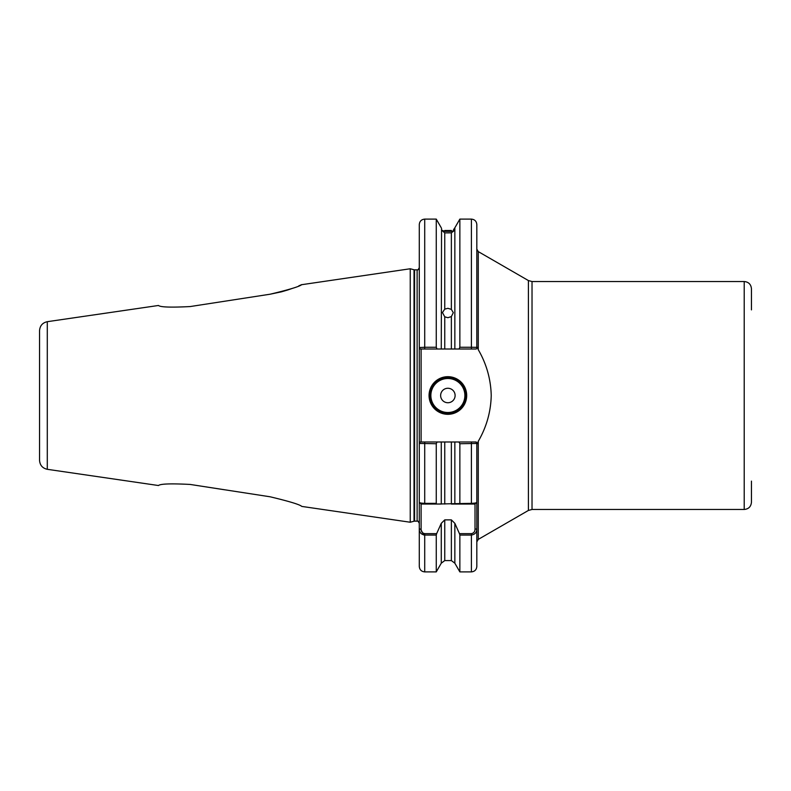 <?xml version="1.0" encoding="UTF-8"?>
<svg xmlns="http://www.w3.org/2000/svg" width="791" height="791" viewBox="0 0 791 791"><rect width="100%" height="100%" fill="white"/><g stroke="black" fill="none" stroke-linecap="round" stroke-linejoin="round"><path stroke-width="1.19" d="M447.874 230.537L451.364 230.497C455.112 228.925 455.112 228.925 451.364 230.497L444.75 230.507C440.518 228.391 440.518 228.391 444.75 230.507L444.75 231.348L441.546 230.102L444.75 232.88L444.75 309.143L442.446 312.544L444.75 316.825L444.75 349.009L441.269 349.009L441.546 228.48M444.75 309.143L447.874 308.302L451.364 309.38L451.364 232.841L454.202 230.656L451.364 231.368L451.364 230.497M453.49 229.746L454.845 227.798L454.845 349.009L451.364 349.009L451.364 316.588L447.874 317.705L444.75 316.825M444.75 231.348L451.364 231.368M451.364 232.841L444.75 232.88M466.69 395.5A18.816 18.816 0 0 1 447.874 414.316A18.816 18.816 0 0 1 429.058 395.5A18.816 18.816 0 0 1 447.874 376.684A18.816 18.816 0 0 1 466.69 395.5M429.78 395.5A18.094 18.094 0 0 0 447.874 413.594A18.094 18.094 0 0 0 465.968 395.5A18.094 18.094 0 0 0 447.874 377.406A18.094 18.094 0 0 0 429.78 395.5M440.636 395.5A7.238 7.238 0 0 0 447.874 402.738A7.238 7.238 0 0 0 455.112 395.5A7.238 7.238 0 0 0 447.874 388.262A7.238 7.238 0 0 0 440.636 395.5M744.212 281.527L532.027 281.527L532.027 509.473L744.212 509.473L744.212 281.527C748.612 281.952 751.025 284.365 751.45 288.764L751.45 309.884M47.292 469.31C42.506 468.232 39.926 465.246 39.55 460.352L39.55 330.648C39.926 325.754 42.506 322.768 47.292 321.69L47.292 469.31L158.467 485.526M436.256 503.343L436.652 504.045L421.099 504.045L421.099 529.05C421.119 531.601 422.325 533.134 424.718 533.648L436.652 533.648L441.269 523.326L441.269 563.202L436.256 571.893L436.256 535.082L424.718 535.082C421.138 534.419 419.329 532.402 419.289 529.05L419.289 502.236C419.329 502.858 421.138 503.224 424.718 503.343L436.256 503.343L436.256 443.731L419.289 443.444L419.289 502.236L419.289 224.535C419.616 221.243 421.425 219.433 424.718 219.107L424.718 347.269L436.256 347.269L436.256 219.107L424.718 219.107M414.583 269.85L414.583 521.15L417.124 521.15L417.124 269.85L414.583 269.85A2.175 2.175 0 0 1 414.019 269.771L410.242 268.762L410.242 522.238L414.019 521.229L414.019 269.771M414.583 521.15A2.175 2.175 0 0 0 414.019 521.229M475.796 441.991L477.408 443.652L476.825 443.444L476.825 502.236L476.825 443.444L459.858 443.731L459.037 441.991L476.231 441.991L477.408 443.652L478.268 441.309C486.514 427.071 490.845 411.804 491.231 395.5C490.815 379.146 486.495 363.88 478.268 349.691L477.408 347.348L476.231 349.009L459.037 349.009L459.858 347.269L459.858 219.107L454.845 227.798M270.117 294.212C289.229 289.654 299.789 286.441 301.796 284.582C299.829 286.421 289.279 289.635 270.117 294.212L190.147 306.562C170.925 307.551 160.365 307.195 158.467 305.474C160.336 307.185 170.896 307.551 190.147 306.562C170.925 307.551 160.365 307.195 158.467 305.474C160.336 307.185 170.896 307.551 190.147 306.562L270.117 294.212L281.329 291.859M281.398 291.849L287.41 290.079M287.766 289.971L292.443 288.359M298.79 285.867L299.314 285.65M299.463 285.581L301.173 284.849M301.44 284.73L410.242 268.762M451.364 316.588L453.302 312.672L451.364 309.38M444.75 349.009L451.364 349.009M420.614 529.05L423.699 534.973L420.614 529.05M224.456 489.758L190.147 484.438C170.925 483.449 160.365 483.805 158.467 485.526C160.336 483.815 170.896 483.449 190.147 484.438L270.117 496.788C289.229 501.346 299.789 504.559 301.796 506.418C299.829 504.579 289.279 501.365 270.117 496.788C289.229 501.346 299.789 504.559 301.796 506.418C299.829 504.579 289.279 501.365 270.117 496.788M478.268 441.309L478.268 539.393L476.825 541.904L476.825 529.05C476.785 532.402 474.976 534.409 471.396 535.082L459.858 535.082L459.452 533.648L471.396 533.648C473.789 533.134 474.995 531.601 475.015 529.05L475.015 504.045L454.845 504.045L454.845 441.991L459.037 441.991M471.396 533.648L471.396 571.893L459.858 571.893L459.858 535.082M436.652 533.648L436.256 535.082M441.269 523.326L444.75 519.875L451.364 519.875L454.845 523.326L459.452 533.648M451.364 519.875L451.364 560.582L454.845 563.202L454.845 523.326M419.289 443.444L420.318 441.991L441.269 441.991L441.269 504.045L436.652 504.045L471.396 503.343C474.976 503.234 476.785 502.858 476.825 502.236L476.825 566.465C476.498 569.757 474.689 571.567 471.396 571.893M424.718 533.648L424.718 571.893C421.425 571.567 419.616 569.757 419.289 566.465L419.289 529.05L421.099 529.05M459.858 503.343L459.858 443.731M459.858 347.269L471.396 347.269L471.396 219.107C474.689 219.433 476.498 221.243 476.825 224.535L476.825 347.556L476.825 249.096L478.268 251.607L478.268 349.691M436.256 347.269L437.077 349.009L441.269 349.009M454.845 349.009L459.037 349.009M471.396 349.009L471.396 347.269L477.408 347.348L476.231 349.009M419.289 347.556L424.718 347.269L424.718 349.009L420.318 349.009L419.289 347.556M437.077 441.991L436.256 443.731M454.845 504.045L451.364 504.045L451.364 441.991L444.75 441.991L444.75 504.045M475.015 504.045L476.825 502.236M419.289 502.236L421.099 504.045M451.364 441.991L454.845 441.991L451.364 441.991M441.269 441.991L444.75 441.991M751.45 481.116L751.45 502.236C751.025 506.635 748.612 509.048 744.212 509.473M421.099 349.009L421.099 441.991M437.077 349.009L424.718 349.009M475.015 529.05L476.825 529.05M430.868 395.5A17.006 17.006 0 0 0 447.874 412.507A17.006 17.006 0 0 0 464.881 395.5A17.006 17.006 0 0 0 447.874 378.494A17.006 17.006 0 0 0 430.868 395.5M532.027 509.473L528.408 510.442L528.408 280.558L478.268 251.607M444.75 519.875L444.75 560.582L451.364 560.582M471.396 504.045L471.396 441.991M424.718 441.991L424.718 504.045M417.124 521.15C417.49 520.537 418.212 521.259 419.289 523.326M47.292 321.69L158.467 305.474M301.796 506.418L410.242 522.238M436.256 571.893L424.718 571.893M454.845 563.202L459.858 571.893M441.269 563.202L444.75 560.582M441.269 227.798L436.256 219.107M471.396 219.107L459.858 219.107M528.408 510.442L478.268 539.393M417.124 269.85C417.49 270.463 418.212 269.741 419.289 267.674M532.027 281.527L528.408 280.558"/></g></svg>
